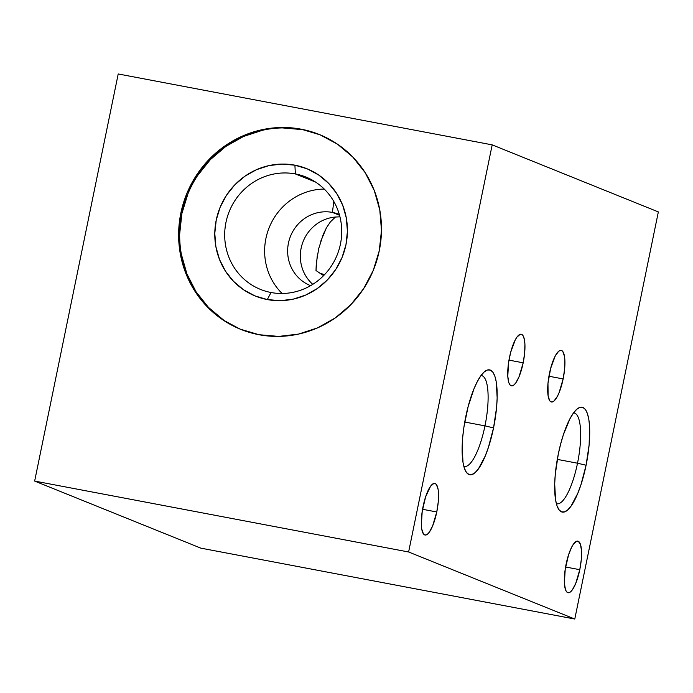 <?xml version="1.0" encoding="UTF-8"?>
<svg xmlns="http://www.w3.org/2000/svg" width="693" height="693" viewBox="0 0 693 693"><rect width="100%" height="100%" fill="white"/><g stroke="black" fill="none" stroke-linecap="round" stroke-linejoin="round"><path stroke-width="1.04" d="M577.512 463.21A46.24 12.751 100.7 0 0 573.579 412.863A46.24 12.751 -79.3 0 1 574.09 412.924A46.24 12.751 -79.3 0 1 577.512 463.21L557.293 459.381L577.512 463.21A46.24 12.751 -79.3 0 1 556.86 503.794A46.24 12.751 -79.3 0 1 556.358 503.655A46.24 12.751 100.7 0 0 577.512 463.21L586.087 465.237L577.512 463.21M558.307 454.028A53.361 14.709 -79.3 0 1 577.572 408.619A53.361 14.709 -79.3 0 1 586.087 465.237L589.137 444.828L589.596 426.68L588.825 419.343L587.413 413.548L585.42 409.528L582.917 407.432L579.998 407.337L576.784 409.26L573.397 413.115L569.958 418.754L563.47 434.476L560.672 443.953L558.307 454.028L555.266 474.428L554.695 483.974L555.569 499.922L556.981 505.717L558.982 509.736L561.486 511.832L564.397 511.919L567.619 510.005L571.006 506.15L577.797 493.295L580.933 484.788L586.087 465.237A53.361 14.709 -79.3 0 1 558.532 509.069A53.361 14.709 -79.3 0 1 558.307 454.028M484.97 425.866A46.24 12.751 100.7 0 0 481.029 375.519A46.24 12.751 -79.3 0 1 481.54 375.571A46.24 12.751 -79.3 0 1 484.97 425.866L464.743 422.037L484.97 425.866A46.24 12.751 -79.3 0 1 464.319 466.45A46.24 12.751 -79.3 0 1 463.816 466.311A46.24 12.751 100.7 0 0 484.97 425.866L493.546 427.893L484.97 425.866M465.765 416.684A53.361 14.709 -79.3 0 1 485.031 371.275A53.361 14.709 -79.3 0 1 493.546 427.893L496.586 407.484L497.158 397.947L496.283 381.999L494.871 376.204L492.87 372.184L490.367 370.079L487.456 369.993L484.242 371.916L480.847 375.771L477.408 381.41L474.055 388.626L468.121 406.6L463.938 426.975L462.725 437.084L462.153 446.63L463.028 462.577L464.44 468.364L466.432 472.392L468.936 474.488L471.855 474.575L475.069 472.661L478.465 468.806L485.247 455.951L488.383 447.444L493.546 427.893A53.361 14.709 -79.3 0 1 465.982 471.725A53.361 14.709 -79.3 0 1 465.765 416.684M549.471 373.414A26.265 7.242 -79.3 0 1 561.2 350.372A26.265 7.242 -79.3 0 1 563.14 378.932L548.934 376.238L563.14 378.932L564.639 368.893L564.873 359.962L564.492 356.349L562.811 351.516L561.581 350.485L560.143 350.441L558.558 351.386L555.206 356.063L550.632 368.459L547.972 383.463L548.12 396.006L549.8 400.84L551.03 401.871L552.468 401.914L554.053 400.97L557.415 396.292L559.06 392.74L563.14 378.932A26.265 7.242 -79.3 0 1 551.411 401.983A26.265 7.242 -79.3 0 1 549.471 373.414M566.112 564.171A26.265 7.242 -79.3 0 1 577.841 541.129A26.265 7.242 -79.3 0 1 579.781 569.689L565.575 566.995L579.781 569.689L581.28 559.649L581.514 550.718L580.439 544.248L578.222 541.242L576.784 541.198L573.535 544.04L571.846 546.812L568.65 554.547L565.219 569.239L564.388 583.151L565.462 589.613L566.441 591.588L567.68 592.628L569.109 592.671L570.694 591.727L572.366 589.83L575.701 583.497L579.781 569.689A26.265 7.242 -79.3 0 1 568.061 592.732A26.265 7.242 -79.3 0 1 566.112 564.171M423.085 506.462A26.265 7.242 -79.3 0 1 434.814 483.411A26.265 7.242 -79.3 0 1 436.763 511.971L422.557 509.286L436.763 511.971L438.253 501.931L438.487 493L438.106 489.388L436.434 484.554L435.195 483.523L433.766 483.48L430.509 486.321L425.623 496.838L422.193 511.521L421.361 525.433L421.742 529.045L423.414 533.879L424.653 534.909L426.082 534.953L427.668 534.008L429.339 532.111L432.675 525.788L436.763 511.971A26.265 7.242 -79.3 0 1 425.034 535.022A26.265 7.242 -79.3 0 1 423.085 506.462M509.511 357.293A26.265 7.242 -79.3 0 1 521.231 334.243A26.265 7.242 -79.3 0 1 523.18 362.811L508.974 360.117L523.18 362.811L524.679 352.772L524.904 343.832L523.83 337.37L522.851 335.395L521.612 334.355L520.183 334.312L516.926 337.153L515.237 339.934L510.663 352.33L508.61 362.361L507.778 376.264L508.853 382.735L509.84 384.71L511.07 385.741L512.508 385.784L514.085 384.84L515.757 382.943L519.1 376.62L523.18 362.811A26.265 7.242 -79.3 0 1 511.451 385.854A26.265 7.242 -79.3 0 1 509.511 357.293M339.951 216.822L335.438 217.03A38.384 36.842 -68 0 0 302.399 243.503A38.384 36.842 -68 0 0 312.777 284.338A38.384 36.842 112 0 1 302.399 243.503A38.384 36.842 112 0 1 335.438 217.03L339.951 216.822M332.406 212.413L339.553 215.298L332.406 212.413A38.384 36.842 -68 0 0 289.293 239.726A38.384 36.842 -68 0 0 310.594 285.663A38.384 36.842 112 0 1 310.334 285.559A38.384 36.842 112 0 1 289.336 239.587A38.384 36.842 112 0 1 332.406 212.413L333.827 201.507L332.406 212.413A38.384 36.842 112 0 1 339.068 214.371A38.384 36.842 112 0 1 339.319 214.475A38.384 36.842 -68 0 0 332.406 212.413M282.112 293.494A60.612 58.169 112 0 1 269.205 227.573A60.612 58.169 112 0 1 324.246 189.068A60.612 58.169 -68 0 0 269.205 227.573A60.612 58.169 -68 0 0 282.112 293.494M295.374 173.934L315.592 182.086L295.374 173.934A60.612 58.169 -68 0 0 225.97 222.366A60.612 58.169 -68 0 0 271.032 292.507A60.612 58.169 112 0 1 260.525 289.423A60.612 58.169 112 0 1 227.365 216.84A60.612 58.169 112 0 1 295.374 173.934L294.897 165.177L295.374 173.934A60.612 58.169 112 0 1 305.89 177.018A60.612 58.169 112 0 1 339.05 249.601A60.612 58.169 112 0 1 271.032 292.507L267.307 299.567A68.694 65.93 112 0 1 216.233 220.071A68.694 65.93 112 0 1 294.897 165.177L281.973 164.068L269.023 165.584L256.531 169.672L244.984 176.161L234.823 184.814L226.446 195.296L220.166 207.198L216.233 220.071L214.787 233.42L215.887 246.725L219.499 259.477L225.476 271.188L233.593 281.41L243.538 289.743L254.92 295.876L267.307 299.567L280.232 300.675L293.182 299.159L305.674 295.071L317.221 288.583L327.382 279.929L335.759 269.447L342.039 257.545L345.972 244.672L347.418 231.323L346.318 218.018L342.706 205.267L336.729 193.555L328.612 183.333L318.676 175L307.285 168.867L294.897 165.177A68.694 65.93 112 0 1 345.972 244.672A68.694 65.93 112 0 1 267.307 299.567L271.032 292.507A60.612 58.169 -68 0 0 340.445 244.075A60.612 58.169 -68 0 0 295.374 173.934M319.889 134.737A105.059 100.832 -68 0 0 302.2 129.608L301.143 129.184A105.059 100.832 112 0 1 319.36 134.529A105.059 100.832 112 0 1 376.845 260.343A105.059 100.832 112 0 1 258.957 334.71L278.716 336.408L298.527 334.087L317.637 327.841L335.291 317.914L350.831 304.677L363.643 288.652L373.25 270.443L379.27 250.753L381.479 230.345L379.79 209.996L374.263 190.488L365.124 172.583L352.711 156.947L337.508 144.205L320.097 134.823L301.143 129.184L281.384 127.486L261.573 129.808L242.472 136.053L224.809 145.98L209.277 159.217L196.457 175.242L186.859 193.451L180.838 213.141L178.629 233.55L180.319 253.898L185.837 273.406L194.976 291.311L207.389 306.947L222.592 319.69L240.003 329.071L258.957 334.71A105.059 100.832 112 0 1 240.74 329.366A105.059 100.832 112 0 1 183.264 203.551A105.059 100.832 112 0 1 301.143 129.184L302.2 129.608A105.059 100.832 -68 0 0 184.399 203.69A105.059 100.832 -68 0 0 241.268 329.582M319.993 273.38L324.645 274.549A30.301 1.594 11.6 0 1 319.993 273.38M317.229 255.977L315.999 270.547L323.596 275.632L315.999 270.547L316.294 263.314L318.711 248.588L323.284 234.329L326.455 227.78L330.396 221.881L335.438 217.03L330.396 221.881L326.455 227.78L320.738 241.268M658.35 211.919L492.186 144.863L118.217 73.969L34.65 481.081L200.814 548.137L34.65 481.081L408.619 551.983L574.783 619.031L200.814 548.137L574.783 619.031L408.619 551.983L492.186 144.863L658.35 211.919L574.783 619.031L658.35 211.919M492.186 144.863L408.619 551.983L34.65 481.081L118.217 73.969L492.186 144.863M223.648 320.114L208.446 307.371L196.032 291.736L186.885 273.83L181.367 254.322M179.678 233.974L181.887 213.565L187.907 193.875M197.514 175.667L210.326 159.641L225.866 146.405L243.52 136.478L262.621 130.232M282.441 127.91L302.2 129.608"/></g></svg>
